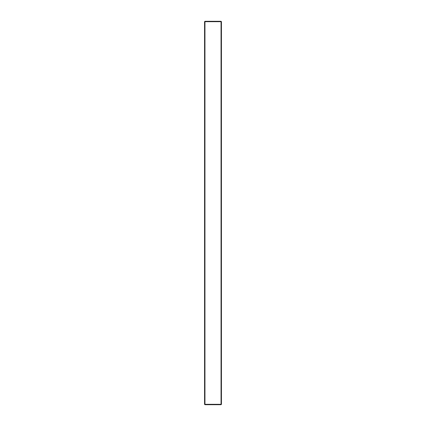 <?xml version="1.0" encoding="UTF-8"?>
<svg xmlns="http://www.w3.org/2000/svg" width="426" height="426" viewBox="0 0 426 426"><rect width="100%" height="100%" fill="white"/><g stroke="black" fill="none" stroke-linecap="round" stroke-linejoin="round"><path stroke-width="0.64" d="M221.435 21.683L221.435 404.317L221.051 404.317L221.051 21.683L204.949 21.683L204.949 404.317L221.051 404.317L221.051 404.7L204.949 404.7L204.949 404.317L204.565 404.317L204.565 21.683L204.949 21.3L221.051 21.3L221.435 21.683L221.051 21.683L221.051 21.3M221.051 404.7L221.435 404.317M204.565 21.683L204.949 21.683L204.949 21.3M204.565 404.317L204.949 404.7"/></g></svg>

